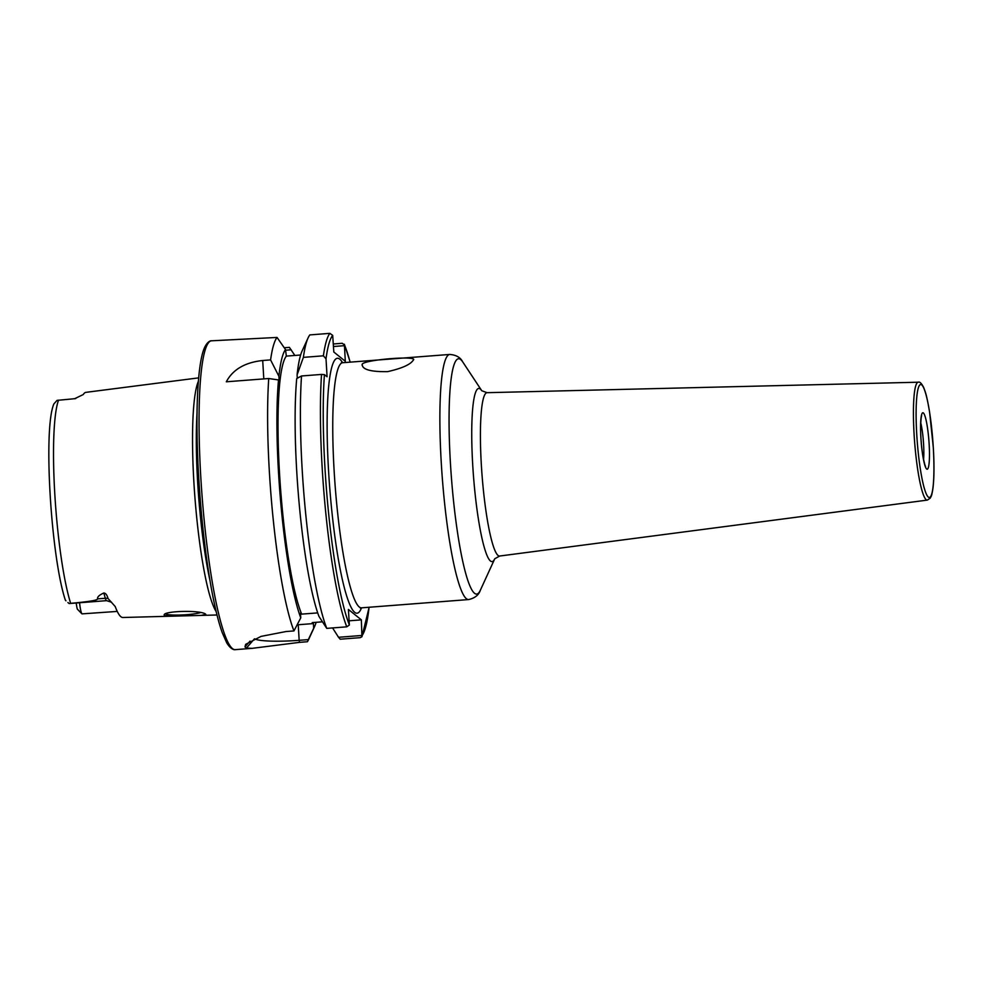 <?xml version="1.0" encoding="UTF-8"?>
<svg xmlns="http://www.w3.org/2000/svg" width="983" height="983" viewBox="0 0 983 983"><rect width="100%" height="100%" fill="white"/><g stroke="black" fill="none" stroke-linecap="round" stroke-linejoin="round"><path stroke-width="1.47" d="M198.664 377.865L85.914 392.352A113.18 15.581 85.6 0 0 83.285 394.527L74.536 398.766A14.155 1.954 -94.4 0 1 74.597 398.754A14.155 1.954 -94.4 0 1 74.659 398.754M75.728 398.57L72.078 398.951L75.728 398.57M65.947 600.822L65.345 600.085C51.141 557.644 42.957 428.674 53.893 403.915L57.026 400.376L72.078 398.951M216.174 611.586A119.09 16.404 -94.4 0 1 193.884 482.186A119.09 16.404 -94.4 0 1 198.369 381.355M79.562 602.739A14.155 1.954 85.6 0 0 81.97 613.871L117.247 611.414M81.97 613.871L77.35 609.128A10.223 1.413 85.6 0 1 76.232 602.997M200.274 612.667A18.444 2.347 -3.4 0 1 180.909 615.002A18.444 2.347 -3.4 0 1 165.844 613.92M164.493 615.53C159.946 610.947 202.129 609.62 205.852 614.412L201.036 615.419L173.106 616.157L164.493 615.53L164.48 614.793M67.901 602.518L69.093 603.525L70.641 603.341C88.912 601.694 97.882 600.208 97.563 598.868L105.316 598.278A7.373 6.033 164.2 0 1 108.019 598.5L115.22 606.536A114.163 15.716 85.6 0 0 122.85 617.496L173.106 616.157M69.093 603.525A14.155 1.954 -94.4 0 0 69.215 603.55L106.606 600.65A14.155 1.954 -94.4 0 1 105.316 598.278L103.829 592.995C99.283 595.01 97.206 596.964 97.563 598.868M103.829 592.995C105.722 593.204 107.122 595.034 108.019 598.5M209.932 580.302A118.107 16.269 -94.4 0 1 197.644 482.026A118.107 16.269 -94.4 0 1 197.018 413.241M362.272 635.436L338.533 637.279L340.216 639.208L360.233 637.66L361.953 636.714L361.351 619.855L348.424 609.472L349.346 625.053L346.766 626.835A154.884 21.331 -94.4 0 1 321.539 374.425L324.427 374.621L327.081 376.747L326.012 358.807L323.395 355.821A154.884 21.331 -94.4 0 1 329.858 333.36L332.696 335.375L333.815 352.025L345.303 361.265L344.382 344.259L350.194 362.137M333.335 343.976L342.207 343.288L344.468 344.836A152.414 20.987 85.6 0 1 350.12 362.149M308.072 337.919A154.884 21.331 85.6 0 0 303.378 357.37L297.087 374.867A142.08 19.562 -94.4 0 1 302.162 350.833L308.072 337.919A154.884 21.331 85.6 0 1 309.842 334.908L329.858 333.36M303.378 357.37L323.395 355.821M301.523 375.973A154.884 21.331 85.6 0 0 326.749 628.383L318.971 616.452A142.08 19.562 -94.4 0 1 296.719 378.553L301.523 375.973L321.539 374.425M326.749 628.383L346.766 626.835M307.409 641.739L308.343 639.614L299.164 640.314L299.532 642.354L307.409 641.739A154.884 21.331 85.6 0 0 308.687 639.405L314.609 626.49A142.08 19.562 85.6 0 0 316.133 622.313M299.532 642.354L252.139 648.35L246.426 648.055L244.988 646.9L245.664 644.344L261.036 636.394L286.078 631.528L293.954 630.926L300.761 617.852L300.479 613.183L301.67 614.129A135.212 18.616 -94.4 0 1 279.528 473.487A135.212 18.616 -94.4 0 1 286.336 356.116L285.5 349.555A142.08 19.562 85.6 0 0 278.889 376.268L279.135 380.458L278.521 379.954A142.08 19.562 85.6 0 0 300.761 617.852M278.521 379.954L268.728 378.516A154.884 21.331 85.6 0 0 269.367 471.742A154.884 21.331 85.6 0 0 293.954 630.926M254.695 638.803A39.332 5.001 176.6 0 0 299.164 640.314L298.23 624.746L313.405 623.566L312.225 622.62L322.387 621.834M285.5 349.555L277.046 337.439A154.884 21.331 85.6 0 0 270.583 359.901L278.889 376.268M294.851 355.453L289.395 347.368L284.345 347.761M308.343 639.614L313.688 628.248A142.08 19.562 85.6 0 0 314.609 626.49M263.8 378.897L262.707 360.515C244.988 362.408 232.848 369.51 226.311 381.797L268.728 378.516M262.707 360.515L270.583 359.901M211.48 340.806C211.775 340.671 207.646 340.155 204.034 348.781C197.116 366.02 195.138 418.279 198.701 477.48C201.245 518.864 205.508 556.132 211.517 589.308C214.921 607.752 218.496 622.202 222.244 632.683L226.754 642.894C231.656 650.869 235.65 649.738 235.355 649.64A154.884 21.331 -94.4 0 1 200.79 477.05A154.884 21.331 -94.4 0 1 211.48 340.806L277.046 337.439M285.537 350.231L291.214 349.788M333.495 346.52L344.382 345.684M313.688 628.248L313.405 623.566M301.67 614.129L317.706 612.888M361.351 619.855L349.1 620.814M297.505 624.795A39.332 5.001 176.6 0 0 298.23 624.746M297.087 374.867L297.296 378.234M286.336 356.116L300.626 355.01M338.533 637.279L332.586 627.94M362.236 364.14C364.804 359.569 419.372 355.354 413.229 360.196C410.489 364.57 401.924 368.392 387.535 371.648C370.235 371.893 361.805 369.387 362.236 364.14L362.051 365.098M413.425 359.471L413.229 360.196M70.641 603.341A111.976 15.421 -94.4 0 1 54.79 493.859A111.976 15.421 -94.4 0 1 58.562 400.13M362.272 635.264A152.414 20.987 85.6 0 0 369.08 607.248M254.351 638.95L246.426 648.055M250.014 641.125L244.988 646.9M324.427 374.621A152.414 20.987 85.6 0 0 349.346 624.881M332.696 335.375A152.414 20.987 85.6 0 0 326.012 358.807M342.576 362.727A127.839 17.608 85.6 0 0 328.555 470.648A127.839 17.608 85.6 0 0 361.523 607.838M341.445 362.506L342.612 362.727A122.924 16.932 85.6 0 0 334.134 470.857A122.924 16.932 85.6 0 0 361.56 607.838L360.442 608.231M481.707 390.644A86.811 11.956 85.6 0 0 472.712 464.787A86.811 11.956 85.6 0 0 494.719 558.86L480.343 590.23C478.795 594.998 474.9 598.106 468.682 599.556A122.924 16.932 -94.4 0 1 441.256 462.575A122.924 16.932 -94.4 0 1 449.735 354.445L342.612 362.727M480.343 590.23A117.997 16.244 -94.4 0 1 450.386 462.501A117.997 16.244 -94.4 0 1 462.686 361.855C460.425 357.394 456.1 354.924 449.735 354.445M481.768 390.743L487.064 392.684A81.908 11.28 85.6 0 0 481.338 464.75A81.908 11.28 85.6 0 0 499.696 556.022L494.756 558.762M918.22 382.215C919.707 381.515 921.526 383.284 923.701 387.535C925.47 392.414 926.551 394.244 929.623 412.344L933.322 447.683C934.305 464.824 934.169 478.414 932.941 488.465C931.454 497.459 931.343 495.665 930.25 498.135L927.338 500.101A59.127 8.147 -94.4 0 1 914.092 434.228A59.127 8.147 -94.4 0 1 918.22 382.215L487.064 392.684M916.746 434.339A56.67 7.803 -94.4 0 1 921.685 384.881A56.67 7.803 -94.4 0 1 933.297 447.634A56.67 7.803 -94.4 0 1 928.357 497.103A56.67 7.803 -94.4 0 1 916.746 434.339M926.686 469.038A28.335 3.907 -94.4 0 1 920.887 437.656A28.335 3.907 -94.4 0 1 923.356 412.934A28.335 3.907 -94.4 0 1 929.156 444.316A28.335 3.907 -94.4 0 1 926.686 469.038M920.727 422.837A23.42 3.219 -94.4 0 1 923.565 459.589M201.036 615.419L216.997 614.989M106.606 600.65L111.57 602.247M235.355 649.64L252.139 648.35M369.141 607.248L361.953 636.714M361.56 607.838L468.682 599.556M481.719 390.656L462.686 361.855M927.338 500.101L499.696 556.022M924.917 465.586L925.458 466.151C925.581 468.301 921.784 454.183 921.169 441.146C919.658 425.799 921.722 413.093 921.587 416.055L921.194 416.632"/></g></svg>
